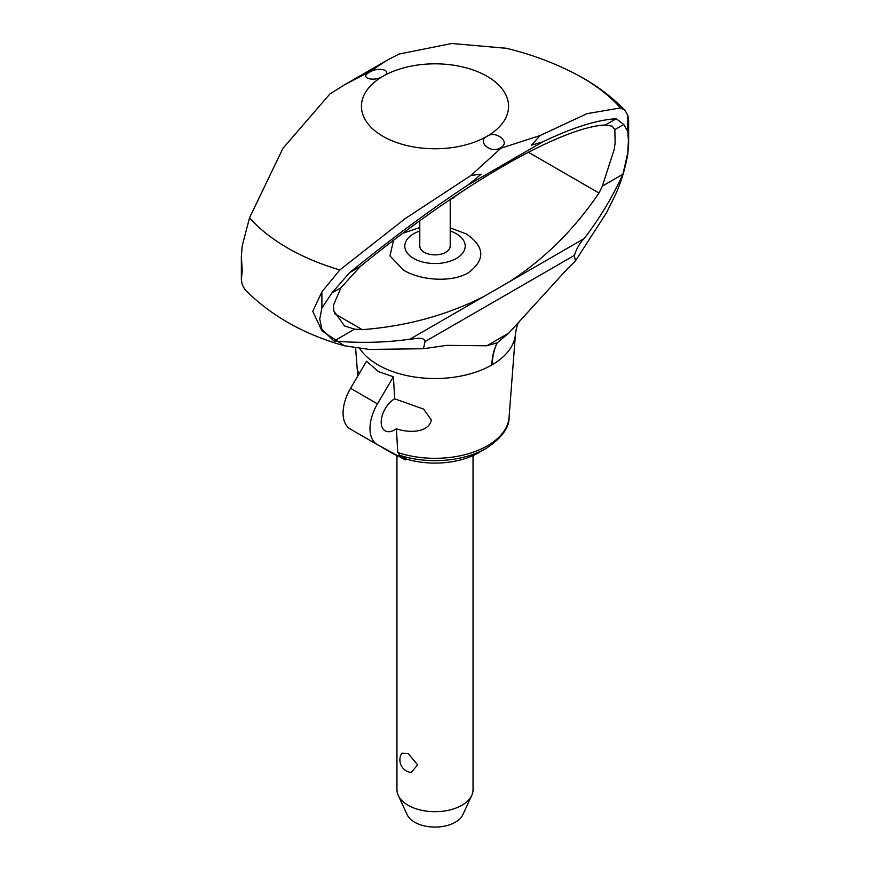 <?xml version="1.0" encoding="UTF-8"?>
<svg xmlns="http://www.w3.org/2000/svg" width="870" height="870" viewBox="0 0 870 870"><rect width="100%" height="100%" fill="white"/><g stroke="black" fill="none" stroke-linecap="round" stroke-linejoin="round"><path stroke-width="1.3" d="M518.955 322.194C517.704 323.205 516.541 327.066 515.475 333.754A80.529 46.491 180 0 1 515.453 334.091A80.529 46.491 180 0 1 492.137 364.802A80.529 46.491 180 0 1 491.746 365.019C492.192 356.482 493.986 349.087 497.14 342.834L486.798 345.792L446.767 345.357L423.407 348.729L369.282 349.425L344.411 345.781L321.9 330.807L312.754 311.319L321.9 291.82L339.8 269.961L405.028 218.729L470.985 175.425L500.935 148.226L540.107 135.524L587.032 113.644L620.473 107.913L624.867 110.196L627.781 115.221L628.64 120.332L628.64 143.811L627.781 154.197C625.106 169.215 620.843 183.037 614.992 195.674M602.355 186.115L614.35 148.955L615.133 142.452L614.84 129.63L612.186 126.161L605.389 124.975C560.606 127.074 460.404 184.918 360.321 266.459L340.899 287.785L333.547 305.022L333.775 310.938L344.553 325.956L354.579 329.164L362.312 329.665C406.888 326.217 447.702 314.983 484.764 295.985L509.2 281.88C544.141 259.303 574.08 229.68 599.006 193.009L602.355 186.115L622.92 174.239C611.969 198.001 599.006 219.479 584.02 238.674L509.2 281.88M355.602 347.902L357.766 376.079L357.787 371.109L359.408 373.273M406.725 459.164A62.009 35.8 180 0 0 478.848 452.617L486.123 448.409A72.297 41.738 180 0 1 399.134 455.14L406.725 459.164L405.409 459.915L377.46 444.7A34.876 20.14 -60 0 1 377.21 444.559A34.876 20.14 -60 0 1 369.989 428.595A34.876 20.14 -60 0 1 377.46 403.854L350.556 388.324L366.498 361.224L378.428 371.588L393.403 376.764L394.675 398.808L423.614 409.117L431.411 420.047C428.388 433.075 408.552 433.086 396.405 428.736L397.775 452.53A74.146 42.804 180 0 0 487.428 445.777A74.146 42.804 180 0 0 509.07 417.404L515.453 334.091M497.14 342.834L497.281 342.758C494.225 348.946 492.518 356.298 492.137 364.802L491.746 365.019A80.529 46.491 180 0 1 378.058 364.911A80.529 46.491 180 0 1 359.625 348.413M396.405 428.736A19.02 10.984 -60 0 1 385.138 430.835A19.02 10.984 -60 0 1 381.19 422.124A19.02 10.984 -60 0 1 394.675 398.808M486.123 448.409C501.707 438.045 509.374 427.605 509.091 417.1A74.146 42.804 180 0 1 509.07 417.404M397.775 452.259L399.819 455.369M350.556 388.324A34.876 20.14 120 0 0 343.084 413.065A34.876 20.14 120 0 0 350.305 429.03A34.876 20.14 120 0 0 350.556 429.171M399.123 456.5A62.009 35.8 180 0 1 391.152 452.617L383.877 448.409A72.297 41.738 180 0 1 380.799 446.517M377.46 403.854L393.403 376.764M391.152 452.617L383.877 448.409A72.297 41.738 180 0 0 390.412 451.758M396.948 455.565L396.948 789.721A38.052 21.967 0 0 0 398.232 795.376A38.052 21.967 0 0 0 408.095 805.261A38.052 21.967 0 0 0 444.874 810.938A38.052 21.967 0 0 0 471.768 795.376A38.052 21.967 0 0 0 473.041 789.721L473.041 455.565M401.799 753.192L408.095 753.485L417.643 764.795L411.216 772.473A12.68 12.68 0 0 1 401.788 753.192M471.768 795.376L462.84 814.711A28.819 16.639 180 0 1 442.482 826.5A28.819 16.639 180 0 1 414.62 822.193A28.819 16.639 180 0 1 407.16 814.711L398.232 795.376M486.852 345.792L508.809 333.09L497.281 342.758M574.211 254.964L575.418 260.967L567.338 268.895L508.754 333.134M423.407 348.729L425.234 340.975M614.992 195.663L606.749 212.323L575.418 260.967M584.607 237.934C579.822 242.86 576.397 248.787 574.33 255.715M425.049 341.91C424.168 335.863 414.501 339.115 408.998 339.322M614.84 129.63L623.768 124.475L627.781 131.37L628.412 140.842L627.781 152.815L622.92 174.239M605.389 124.975L616.199 118.733L623.768 124.475M484.764 295.985L409.933 339.18C385.66 342.649 360.354 343.269 334.015 341.04L354.579 329.164M334.015 341.04L321.9 329.404L319.725 319.051L321.9 307.98L331.97 292.94L349.512 272.701C392.207 238.043 431.705 208.811 467.995 185.016L481.186 174.207L470.985 175.425M506.144 48.274L451.78 43.5L399.015 54.07L387.302 60.128L369.065 72.09L344.574 84.792L329.893 93.971L282.967 148.292L249.527 217.837L242.219 245.818L241.36 256.215L242.208 270.592L241.36 279.694L242.219 284.794L245.133 289.819C271.146 315.886 304.239 334.548 344.411 345.781M501.327 147.291L499.587 148.292C489.962 153.642 476.662 140.897 487.015 136.329A73.558 42.467 180 0 1 382.985 136.329A73.558 42.467 180 0 1 382.985 76.266C374.6 81.976 359.353 78.235 368.673 72.721L370.413 71.71C380.038 66.283 393.338 71.155 382.985 76.266A73.558 42.467 180 0 1 487.015 76.266A73.558 42.467 180 0 1 487.015 136.329C495.4 130.076 510.646 141.69 501.327 147.291L499.587 148.292L501.327 147.291M540.107 135.524L531.407 145.203L542.575 141.962C572.264 127.662 596.798 119.919 616.199 118.733M368.673 72.721L370.413 71.71L368.673 72.721M349.512 272.701L360.321 266.459M331.97 292.94L340.899 287.785M450.214 227.896L466.385 233.943C484.829 246.721 485.536 259.63 468.517 272.691C451.399 282.978 420.286 280.336 403.615 270.189L389.967 255.91L393.523 240.316M402.94 233.182L419.786 227.548M450.214 231.028A30.211 17.443 180 0 1 456.358 233.758A30.211 17.443 180 0 1 456.358 258.423A30.211 17.443 180 0 1 413.642 258.423A30.211 17.443 180 0 1 419.786 231.028M450.214 199.502L450.214 246.09A15.214 8.787 180 0 1 440.818 254.203A15.214 8.787 180 0 1 424.234 252.3A15.214 8.787 180 0 1 419.786 246.09L419.786 220.762M624.867 110.196C609.663 94.634 591.578 81.726 570.633 71.46A208.485 120.364 180 0 1 620.473 107.913M425.158 341.54L574.254 255.465M339.8 269.961A208.485 120.364 180 0 1 249.527 217.837M467.995 185.016L542.575 141.962M599.006 193.009L528.329 152.207M362.312 329.665L334.417 313.559M627.781 154.197L627.781 152.815M627.781 131.37L627.781 115.221M321.9 330.807L321.9 329.404M321.9 307.98L321.9 291.82M350.305 429.03L377.21 444.559M380.766 446.495L383.877 448.409M387.302 60.128L344.574 84.792M570.633 71.46C549.688 61.128 527.84 53.32 505.089 48.024M459.436 193.227L453.542 197.849L449.833 199.665M241.36 256.215L241.36 279.694"/></g></svg>
